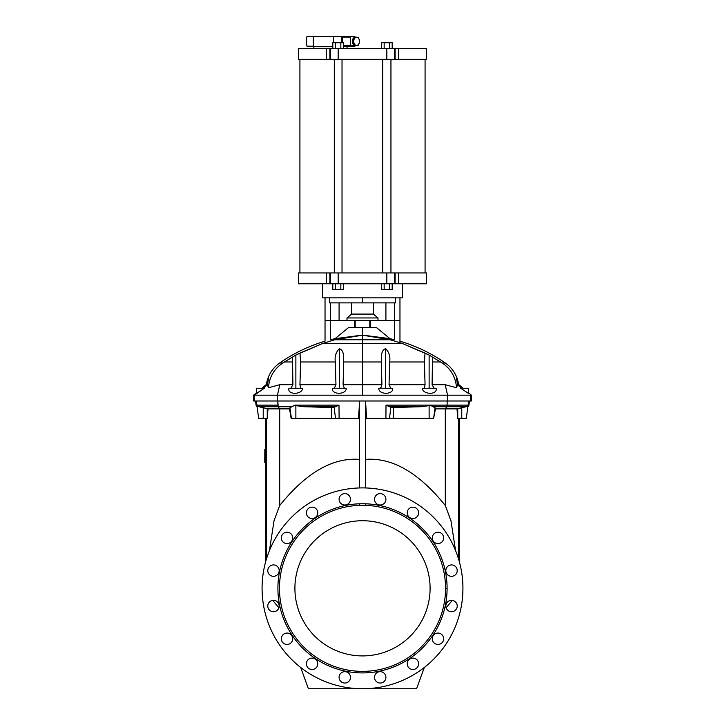 <?xml version="1.0" encoding="UTF-8"?>
<svg xmlns="http://www.w3.org/2000/svg" width="725" height="725" viewBox="0 0 725 725"><rect width="100%" height="100%" fill="white"/><g stroke="black" fill="none" stroke-linecap="round" stroke-linejoin="round"><path stroke-width="1.09" d="M329.485 302.878L362.5 302.878L362.5 297.857L362.5 302.878L395.515 302.878L395.515 297.857L395.515 302.878L329.485 302.878L329.485 297.857L329.485 302.878M292.501 357.099L282.813 363.007C274.05 368.898 269.265 377.145 268.468 387.748L267.407 384.676L268.486 378.704L266.809 384.458L262.205 388.247L263.229 387.377L263.229 388.247L263.229 387.377L266.809 384.458L268.486 378.704L267.407 384.676L268.468 387.748C269.265 377.145 274.05 368.898 282.813 363.007L279.642 363.007L282.813 363.007L284.39 361.983L292.32 361.983L292.501 357.099L284.39 361.983L295.873 355.042L295.873 388.247L295.873 355.042L292.501 357.099L292.909 384.703L290.852 388.247L292.909 384.703L279.805 384.703L277.439 395.197L447.561 395.197L445.195 384.703L432.091 384.703L434.148 388.247L432.091 384.703L445.195 384.703L456.532 387.748L457.593 384.676L461.399 388.247L457.593 384.676L456.514 378.704L458.191 384.458L456.514 378.704L457.593 384.676L456.532 387.748C455.735 377.145 450.95 368.898 442.187 363.007L445.358 363.007L442.187 363.007C450.95 368.898 455.735 377.145 456.532 387.748L445.195 384.703L447.561 395.197L471.422 395.197L470.597 395.197L470.597 400.988L254.403 400.988L254.403 395.197L257.384 392.343M343.722 361.983L343.179 381.223L343.722 361.983L362.5 361.983L362.5 339.762L334.85 339.762L362.5 335.177L362.5 339.762L390.15 339.762L362.5 335.095L335.041 338.657L348.507 327.6L362.5 327.6L348.507 327.6L335.041 338.657L362.5 335.095L362.5 327.6L376.493 327.6L389.959 338.657L394.5 339.726L394.5 320.649L399.964 320.649L394.5 320.649L394.5 339.726C401.623 341.602 401.623 341.602 394.5 339.726C401.623 341.602 401.623 341.602 394.5 339.726L362.5 335.095L389.959 338.657L376.493 327.6L362.5 327.6L362.5 335.177L334.85 339.762L362.5 339.762L362.5 335.177L390.15 339.762L401.976 343.333L425.04 353.075L401.976 343.333L425.04 353.075L424.406 361.983L425.04 353.075L429.127 355.042L429.127 388.247L429.127 355.042L401.976 343.333L362.5 343.333L401.976 343.333L390.15 339.762L362.5 339.762L362.5 361.983L381.278 361.983L381.821 381.223L381.278 361.983C381.577 357.516 380.525 350.329 385.673 348.734L385.673 388.247L385.673 348.734C380.525 350.329 381.577 357.516 381.278 361.983L343.722 361.983C343.423 357.516 344.475 350.329 339.327 348.734L339.327 388.247L339.327 348.734C335.883 352.178 334.551 356.591 335.331 361.983L335.956 384.703L334.307 388.247L335.956 384.703L299.942 384.703L300.73 388.247L299.942 384.703L335.956 384.703L335.331 361.983C334.551 356.591 335.883 352.178 339.327 348.734C344.475 350.329 343.423 357.516 343.722 361.983L343.079 384.703L344.348 388.247M300.594 361.983L299.96 353.075L295.873 355.042L323.024 343.333L299.96 353.075L300.594 361.983L299.942 384.703L300.594 361.983L335.331 361.983L300.594 361.983L300.041 381.223M424.406 361.983L389.669 361.983C390.449 356.591 389.117 352.178 385.673 348.734C389.117 352.178 390.449 356.591 389.669 361.983L424.406 361.983L425.058 384.703L424.27 388.247L425.058 384.703L389.044 384.703L390.693 388.247L389.044 384.703L425.058 384.703L424.406 361.983L424.959 381.223M458.191 384.458L461.771 387.377L461.771 388.247L461.771 387.377L458.191 384.458L456.514 378.704L457.593 384.676M381.821 381.223L381.921 384.703L380.716 388.247L381.921 384.703L381.278 361.983M380.652 388.247L380.634 387.567L380.716 388.247M362.5 361.983L362.5 384.703L381.921 384.703L362.5 384.703L362.5 395.197L362.5 384.703L343.079 384.703L362.5 384.703L362.5 361.983M436.06 388.247C438.108 394.953 422.757 394.971 422.349 388.247C422.757 394.971 438.108 394.953 436.06 388.247L422.349 388.247L436.06 388.247L436.078 388.709L436.078 388.247M392.624 388.247C393.874 394.935 378.396 394.953 378.776 388.247C378.396 394.953 393.874 394.935 392.624 388.247L378.776 388.247L392.624 388.247M432.68 361.983L432.499 357.099L429.127 355.042L432.499 357.099L432.091 384.703L432.68 361.983L440.61 361.983L442.187 363.007L432.499 357.099L440.61 361.983L432.68 361.983L432.462 370.62M326.513 48.53C289.61 48.53 289.61 48.53 326.513 48.53L426.617 48.53L398.487 48.53L398.487 59.35L398.487 48.53L395.125 48.53L395.125 59.35L395.125 48.53L394.563 48.53L394.563 59.35L394.563 48.53L386.833 48.53L386.833 59.35L386.833 48.53L338.167 48.53L338.167 59.35L338.167 48.53L330.437 48.53L330.437 59.35L330.437 48.53L329.875 48.53L329.875 59.35L426.617 59.35L426.617 48.53L426.617 59.35L326.513 59.35L329.875 59.35L329.875 48.53L326.513 48.53L326.513 59.35L326.513 48.53L298.383 48.53L298.383 59.35L326.513 59.35M326.513 272.944L326.513 283.765L326.513 272.944L298.383 272.944L298.383 283.765L298.383 272.944L398.487 272.944L398.487 283.765L298.383 283.765L329.875 283.765L329.875 272.944L326.513 272.944L424.768 272.944L299.923 272.944L299.923 59.35L299.923 272.944M257.946 406.725L256.976 405.447A1.93 1.921 -90 0 1 256.904 405.13L256.088 405.13A1.93 1.93 0 0 0 257.031 406.535A1.93 1.93 0 0 1 256.088 405.13L256.904 405.13L256.324 400.988L256.904 405.13L277.92 405.13L278.183 406.725L291.532 406.725L294.912 405.13L303.838 406.725L335.43 406.725L338.992 405.13L339.092 418.37L358.44 418.37L359.41 405.13L358.44 418.37L291.133 418.37L289.529 408.882L290.009 408.42L279.705 408.882L289.529 408.882L291.133 418.37L295.873 418.37L295.873 405.638L294.912 405.13L338.992 405.13L294.912 405.13L295.873 405.638L295.873 418.37L339.092 418.37L338.992 405.13L335.43 406.725L303.838 406.725L331.416 407.504L335.43 406.725L334.143 407.133L335.494 418.37L334.143 407.133L331.416 407.504L331.416 418.37L331.416 407.504L303.838 406.725L295.873 405.638M468.912 405.13A1.93 1.93 0 0 1 467.969 406.535A1.93 1.93 0 0 0 468.912 405.13L468.096 405.13A1.93 1.921 90 0 1 468.024 405.447L466.311 418.37L461.771 418.37L461.771 407.713L466.112 406.725L468.024 405.447A1.93 1.921 -90 0 0 468.096 405.13L468.912 405.13L469.492 400.988M359.41 503.793L359.41 505.334L359.41 503.793M365.59 505.334L365.59 503.793L365.59 505.334M462.931 588.319A100.431 100.431 0 0 0 312.285 501.356A100.431 100.431 0 0 0 312.285 675.292A100.431 100.431 0 0 0 462.931 588.319A100.431 100.431 0 0 1 312.285 675.292A100.431 100.431 0 0 1 312.285 501.356A100.431 100.431 0 0 1 462.931 588.319M306.376 663.792A5.7 5.7 0 0 1 314.922 658.862A5.7 5.7 0 0 1 314.922 668.731A5.7 5.7 0 0 1 306.376 663.792A5.7 5.7 0 0 0 314.922 668.731A5.7 5.7 0 0 0 314.922 658.862A5.7 5.7 0 0 0 306.376 663.792M267.779 606.037A5.7 5.7 0 0 1 276.325 601.097A5.7 5.7 0 0 1 276.325 610.967A5.7 5.7 0 0 1 267.779 606.037A5.7 5.7 0 0 0 276.325 610.967A5.7 5.7 0 0 0 276.325 601.097A5.7 5.7 0 0 0 267.779 606.037M281.327 537.896A5.7 5.7 0 0 1 289.873 532.957A5.7 5.7 0 0 1 289.873 542.826A5.7 5.7 0 0 1 281.327 537.896A5.7 5.7 0 0 0 289.873 542.826A5.7 5.7 0 0 0 289.873 532.957A5.7 5.7 0 0 0 281.327 537.896M339.092 499.298A5.7 5.7 0 0 1 347.638 494.368A5.7 5.7 0 0 1 347.638 504.228A5.7 5.7 0 0 1 339.092 499.298A5.7 5.7 0 0 0 347.638 504.228A5.7 5.7 0 0 0 347.638 494.368A5.7 5.7 0 0 0 339.092 499.298M418.624 663.792A5.7 5.7 0 0 1 410.078 668.731A5.7 5.7 0 0 1 410.078 658.862A5.7 5.7 0 0 1 418.624 663.792A5.7 5.7 0 0 0 410.078 658.862A5.7 5.7 0 0 0 410.078 668.731A5.7 5.7 0 0 0 418.624 663.792M457.221 606.037A5.7 5.7 0 0 1 448.675 610.967A5.7 5.7 0 0 1 448.675 601.097A5.7 5.7 0 0 1 457.221 606.037A5.7 5.7 0 0 0 448.675 601.097A5.7 5.7 0 0 0 448.675 610.967A5.7 5.7 0 0 0 457.221 606.037M443.673 537.896A5.7 5.7 0 0 1 435.127 542.826A5.7 5.7 0 0 1 435.127 532.957A5.7 5.7 0 0 1 443.673 537.896A5.7 5.7 0 0 0 435.127 532.957A5.7 5.7 0 0 0 435.127 542.826A5.7 5.7 0 0 0 443.673 537.896M385.908 499.298A5.7 5.7 0 0 1 377.362 504.228A5.7 5.7 0 0 1 377.362 494.368A5.7 5.7 0 0 1 385.908 499.298A5.7 5.7 0 0 0 377.362 494.368A5.7 5.7 0 0 0 377.362 504.228A5.7 5.7 0 0 0 385.908 499.298M447.089 588.319A84.589 84.589 0 0 1 320.205 661.581A84.589 84.589 0 0 1 320.205 515.067A84.589 84.589 0 0 1 447.089 588.319A84.589 84.589 0 0 0 320.205 515.067A84.589 84.589 0 0 0 320.205 661.581A84.589 84.589 0 0 0 447.089 588.319L445.549 588.319A83.049 83.049 0 0 1 320.976 660.239A83.049 83.049 0 0 1 320.976 516.408A83.049 83.049 0 0 1 445.549 588.319L447.089 588.319M418.624 512.856A5.7 5.7 0 0 1 410.078 517.786A5.7 5.7 0 0 1 410.078 507.917A5.7 5.7 0 0 1 418.624 512.856A5.7 5.7 0 0 0 410.078 507.917A5.7 5.7 0 0 0 410.078 517.786A5.7 5.7 0 0 0 418.624 512.856M457.221 570.611A5.7 5.7 0 0 1 448.675 575.55A5.7 5.7 0 0 1 448.675 565.681A5.7 5.7 0 0 1 457.221 570.611A5.7 5.7 0 0 0 448.675 565.681A5.7 5.7 0 0 0 448.675 575.55A5.7 5.7 0 0 0 457.221 570.611M443.673 638.752A5.7 5.7 0 0 1 435.127 643.691A5.7 5.7 0 0 1 435.127 633.822A5.7 5.7 0 0 1 443.673 638.752A5.7 5.7 0 0 0 435.127 633.822A5.7 5.7 0 0 0 435.127 643.691A5.7 5.7 0 0 0 443.673 638.752M385.908 677.349A5.7 5.7 0 0 1 377.362 682.279A5.7 5.7 0 0 1 377.362 672.419A5.7 5.7 0 0 1 385.908 677.349A5.7 5.7 0 0 0 377.362 672.419A5.7 5.7 0 0 0 377.362 682.279A5.7 5.7 0 0 0 385.908 677.349M306.376 512.856A5.7 5.7 0 0 1 314.922 507.917A5.7 5.7 0 0 1 314.922 517.786A5.7 5.7 0 0 1 306.376 512.856A5.7 5.7 0 0 0 314.922 517.786A5.7 5.7 0 0 0 314.922 507.917A5.7 5.7 0 0 0 306.376 512.856M267.779 570.611A5.7 5.7 0 0 1 276.325 565.681A5.7 5.7 0 0 1 276.325 575.55A5.7 5.7 0 0 1 267.779 570.611A5.7 5.7 0 0 0 276.325 575.55A5.7 5.7 0 0 0 276.325 565.681A5.7 5.7 0 0 0 267.779 570.611M281.327 638.752A5.7 5.7 0 0 1 289.873 633.822A5.7 5.7 0 0 1 289.873 643.691A5.7 5.7 0 0 1 281.327 638.752A5.7 5.7 0 0 0 289.873 643.691A5.7 5.7 0 0 0 289.873 633.822A5.7 5.7 0 0 0 281.327 638.752M339.092 677.349A5.7 5.7 0 0 1 347.638 672.419A5.7 5.7 0 0 1 347.638 682.279A5.7 5.7 0 0 1 339.092 677.349A5.7 5.7 0 0 0 347.638 682.279A5.7 5.7 0 0 0 347.638 672.419A5.7 5.7 0 0 0 339.092 677.349M424.324 667.462A100.431 100.431 0 0 1 362.5 688.75A100.431 100.431 0 0 0 424.324 667.462L416.576 688.75L362.5 688.75A100.431 100.431 0 0 0 424.324 667.462L416.576 688.75L308.424 688.75L300.676 667.462A100.431 100.431 0 0 0 362.5 688.75L308.424 688.75L300.676 667.462A100.431 100.431 0 0 1 265.549 562.129L265.549 462.514M356.591 45.439A4.078 2.882 -90 0 1 354.099 39.331A4.078 2.882 -90 0 1 359.083 39.331A4.078 2.882 -90 0 1 356.591 45.439L356.537 45.521A4.151 2.936 90 0 0 359.473 41.37A4.151 2.936 90 0 0 356.537 37.22A4.151 2.936 90 0 0 353.601 41.37A4.151 2.936 90 0 0 356.537 45.521L356.591 45.439A4.078 2.882 90 0 0 359.083 39.331A4.078 2.882 90 0 0 354.099 39.331A4.078 2.882 90 0 0 356.591 45.439M356.084 45.467A4.151 2.936 -90 0 1 352.703 41.688A4.151 2.936 -90 0 1 355.631 37.22L356.537 37.22L355.631 37.22A4.151 2.936 90 0 0 352.703 41.37A4.151 2.936 90 0 0 355.631 45.521L356.537 45.521A4.151 2.936 -90 0 1 353.601 41.37A4.151 2.936 -90 0 1 356.537 37.22A4.151 2.936 -90 0 1 359.473 41.37A4.151 2.936 -90 0 1 356.537 45.521M354.869 37.365A4.06 2.864 90 0 0 352.441 41.37A4.06 2.864 90 0 0 354.869 45.376A4.06 2.864 -90 0 1 352.441 41.37A4.06 2.864 -90 0 1 354.869 37.365M354.978 37.319A4.06 2.864 90 0 0 352.305 41.37A4.06 2.864 90 0 0 354.978 45.412A4.06 2.864 -90 0 1 352.305 41.37A4.06 2.864 -90 0 1 354.978 37.319M350.483 37.12L350.483 45.621L358.132 45.621L358.54 44.397L358.132 45.621L350.483 45.621L350.483 37.12L342.562 37.12L342.562 42.739L342.562 37.12L350.483 37.12M358.54 38.334L358.132 37.12L358.54 38.334M430.088 405.13L429.127 405.638L430.088 405.13L433.468 406.725L446.817 406.725L447.08 405.13L430.088 405.13L447.08 405.13L447.189 400.988L447.08 405.13L468.096 405.13L468.676 400.988L468.096 405.13L447.08 405.13L446.817 406.725L433.468 406.725L435.082 407.794L430.088 405.13L386.008 405.13L430.088 405.13L429.127 405.638L429.127 418.37L385.908 418.37L386.008 405.13L389.57 406.725L421.162 406.725L429.127 405.638L421.162 406.725L389.57 406.725L393.584 407.504L421.162 406.725L393.584 407.504L390.857 407.133L386.008 405.13L385.908 418.37L366.56 418.37L389.506 418.37L390.857 407.133L389.506 418.37L393.584 418.37L393.584 407.504L393.584 418.37L433.595 418.37L429.127 418.37L429.127 405.638M468.024 405.447L466.112 406.725L457.031 408.882L457.656 418.37L457.031 408.882L457.656 418.37L457.031 408.882L457.747 408.719L445.295 408.882L446.817 406.725L466.112 406.725L446.817 406.725L445.295 408.882L435.471 408.882L445.295 408.882L445.295 505.533L445.295 408.882L457.031 408.882L461.771 407.713L461.771 418.37L457.747 418.37L461.771 418.37C467.598 418.37 467.598 418.37 461.771 418.37M458.68 418.37L458.68 559.428L458.68 418.37M452.3 600.391L446.102 607.777L452.3 600.391M365.817 405.13L366.56 418.37L365.59 418.37L366.56 418.37L365.817 405.13M434.991 408.42L435.471 408.882L433.595 418.37L435.082 407.794L433.595 418.37L435.471 408.882L434.991 408.42M365.59 400.988L365.59 487.943A100.431 100.431 0 0 0 359.41 487.943A100.431 100.431 0 0 1 365.59 487.943L365.59 400.988M365.59 459.378C392.397 457.403 418.968 472.791 445.295 505.533C418.968 472.791 392.397 457.403 365.59 459.378M455.563 550.574L450.941 520.604L445.295 505.533L450.941 520.604L455.563 550.574M445.549 588.319A83.049 83.049 0 0 0 320.976 516.408A83.049 83.049 0 0 0 320.976 660.239A83.049 83.049 0 0 0 445.549 588.319M430.097 588.319A67.597 67.597 0 0 1 328.706 646.863A67.597 67.597 0 0 1 328.706 529.785A67.597 67.597 0 0 1 430.097 588.319A67.597 67.597 0 0 0 328.706 529.785A67.597 67.597 0 0 0 328.706 646.863A67.597 67.597 0 0 0 430.097 588.319M359.41 400.988L359.41 487.943L359.41 400.988M457.747 408.719L457.747 418.37L457.747 408.719M267.344 418.37L267.969 408.882L267.253 408.719L267.969 408.882L267.253 418.37L267.253 408.719L279.705 408.882L279.705 505.533C306.032 472.791 332.603 457.403 359.41 459.378C332.603 457.403 306.032 472.791 279.705 505.533L274.059 520.604L269.437 550.574L274.059 520.604L279.705 505.533L279.705 408.882L267.969 408.882L263.229 407.713L267.253 408.719L267.344 418.37M266.32 559.428L266.32 418.37L266.32 559.428M266.084 455.726L266.102 462.514L266.084 455.726M266.157 453.08L266.157 455.726L265.323 455.726L265.096 458.318L265.867 458.318L265.096 458.318L265.332 462.514L266.102 462.514L265.078 462.514L264.933 458.807L264.87 462.514L265.649 462.514L264.788 462.514L264.879 452.019L264.788 462.514L264.906 453.08L265.821 453.08L265.051 453.08L264.978 456.523L265.178 453.08L266.157 453.08L265.386 453.08L265.386 455.726L266.157 455.726L266.157 453.08M266.157 449.273L266.157 452.019L264.879 452.019L266.157 452.019L266.157 449.273L265.386 449.273L265.386 452.019L265.386 449.273L266.157 449.273M265.649 452.019L265.64 453.08L265.649 452.019M278.898 607.777L272.7 600.391L278.898 607.777M294.912 405.13L289.918 407.794L291.532 406.725L278.183 406.725L277.811 400.988L277.92 405.13L256.904 405.13A1.93 1.921 90 0 0 256.976 405.447L256.886 405.284M256.976 405.447L258.888 406.725L256.904 405.302M278.183 406.725L279.705 408.882L278.183 406.725L258.888 406.725L278.183 406.725M258.888 406.725L263.229 407.713L258.888 406.725M256.877 405.483L258.689 418.37L263.229 418.37L263.229 407.713L263.229 418.37L267.253 418.37L263.229 418.37C257.402 418.37 257.402 418.37 263.229 418.37M359.41 418.37L358.44 418.37L359.41 418.37M289.918 407.794L291.405 418.37L289.918 407.794M264.824 449.273L265.386 449.273L264.824 449.273L264.779 458.544L264.824 449.273M264.779 458.544L264.779 462.514L264.933 458.807L265.332 462.514L265.386 453.08L264.978 456.523L264.906 453.08L264.797 462.514M322.716 283.765L322.716 297.857L402.284 297.857L402.284 283.765L398.487 283.765L426.617 283.765L426.617 272.944L395.125 272.944L395.125 283.765L398.487 283.765L398.487 272.944M395.125 283.765L395.125 272.944L394.563 272.944L394.563 283.765L395.125 283.765M394.563 272.944L386.833 272.944L386.833 283.765L394.563 283.765L394.563 272.944M386.833 283.765L386.833 272.944L338.167 272.944L338.167 283.765L386.833 283.765M338.167 272.944L330.437 272.944L330.437 283.765L338.167 283.765L338.167 272.944M330.437 283.765L330.437 272.944L329.875 272.944L329.875 283.765L330.437 283.765M342.028 59.35L342.028 272.944L342.028 59.35M390.947 59.35L390.947 272.944L390.947 59.35M343.514 289.556L343.514 283.765L343.514 289.556L340.841 289.556L343.514 289.556M340.841 283.765L340.841 289.556L340.841 283.765M335.494 289.556L340.841 289.556L335.494 289.556L335.494 283.765L335.494 289.556L332.811 289.556L335.494 289.556M332.811 283.765L332.811 289.556L332.811 283.765M392.189 289.556L392.189 283.765L392.189 289.556L389.506 289.556L392.189 289.556M389.506 283.765L389.506 289.556L389.506 283.765M384.159 289.556L389.506 289.556L384.159 289.556L384.159 283.765L384.159 289.556L381.486 289.556L384.159 289.556M381.486 283.765L381.486 289.556L381.486 283.765M343.514 48.53L343.514 42.739L340.841 42.739L340.841 48.53L340.841 42.739L332.811 42.739L332.811 48.53L332.811 42.739L335.494 42.739L335.494 48.53L335.494 42.739L343.514 42.739L343.514 48.53M392.189 48.53L392.189 42.739L389.506 42.739L389.506 48.53L389.506 42.739L381.486 42.739L381.486 48.53L381.486 42.739L384.159 42.739L384.159 48.53L384.159 42.739L392.189 42.739L392.189 48.53M339.083 320.649L355.196 320.649L355.196 327.6L355.196 320.649L354.706 320.649L354.706 327.6L354.706 320.649L325.036 320.649L330.5 320.649L330.5 339.726C323.377 341.602 323.377 341.602 330.5 339.726C323.377 341.602 323.377 341.602 330.5 339.726L330.5 302.878L330.5 320.649L339.083 320.649L339.083 302.878L339.083 320.649M399.674 341.094L399.964 341.176C416.259 346.042 431.384 353.32 445.358 363.007C452.744 368.327 457.167 375.478 458.626 384.458L463.139 388.247M432.499 357.099L440.61 361.983M461.771 387.377L462.795 388.247L461.771 387.377M468.722 393.521L460.674 388.247L468.622 393.53L468.722 388.247L462.913 388.247M370.294 320.649L385.917 320.649L369.804 320.649L370.294 320.649L370.294 327.6L370.294 320.649M470.597 400.988L470.597 395.197L447.561 395.197L447.561 400.988L471.422 400.988L471.422 395.197L468.722 392.932M362.5 343.333L323.024 343.333L362.5 343.333M389.669 361.983L389.044 384.703L389.669 361.983M346.224 388.247C346.604 394.953 331.126 394.935 332.376 388.247C331.126 394.935 346.604 394.953 346.224 388.247L332.376 388.247L346.224 388.247M288.94 388.247L302.651 388.247C302.243 394.971 286.892 394.953 288.94 388.247L288.922 388.709L288.94 388.247C286.892 394.953 302.243 394.971 302.651 388.247L288.922 388.247M334.85 339.762L323.024 343.333L334.85 339.762M369.804 327.6L369.804 320.649L355.196 320.649L369.804 320.649L369.804 327.6M394.5 320.649L385.917 320.649L385.917 302.878L385.917 320.649L394.5 320.649L394.5 302.878L394.5 320.649M256.278 392.932L253.578 395.197L254.403 395.197L253.578 395.197L253.578 400.988L447.561 400.988L447.561 395.197L277.439 395.197L277.439 400.988L277.439 395.197L279.805 384.703L292.909 384.703L292.538 370.62L292.909 384.703M292.32 361.983L292.538 370.62L292.32 361.983L284.39 361.983M299.96 353.075L323.024 343.333M335.041 338.657L330.5 339.726L335.041 338.657M268.468 387.748L279.805 384.703L268.468 387.748M267.407 384.676L263.601 388.247L267.407 384.676L268.486 378.704L266.809 384.458M262.087 388.247L256.278 388.247L256.378 393.53L264.326 388.247L254.403 395.197L277.439 395.197L254.403 395.197L254.403 400.988M344.284 388.247L343.079 384.703L343.179 381.223M351.643 314.079L351.643 302.878L351.643 314.079L373.357 314.079L373.357 302.878L373.357 314.079L377.997 317.949L377.997 320.649L377.997 317.949L373.357 314.079L351.643 314.079L347.003 317.949L351.643 314.079M347.003 320.649L347.003 317.949L377.997 317.949L347.003 317.949L347.003 320.649M399.964 341.176L399.964 297.857L325.036 297.857L325.036 341.176C308.741 346.042 293.616 353.32 279.642 363.007C272.256 368.327 267.833 375.478 266.374 384.458L261.861 388.247M343.514 46.291L354.888 46.291L354.888 45.621L354.888 46.291L343.514 46.291M354.888 37.12L354.888 36.286L341.919 36.422A15.261 10.784 90 0 0 341.384 42.739A15.261 10.784 -90 0 1 341.919 36.422L354.888 36.286L354.888 37.12M347.048 48.53L347.048 46.291L347.048 48.53M347.048 36.286L334.035 36.377A15.261 10.784 90 0 0 333.491 42.739A15.261 10.784 -90 0 1 334.053 36.422L342.046 36.286L334.053 36.422A15.261 10.784 90 0 0 333.518 42.739A15.261 10.784 -90 0 1 334.035 36.377L347.048 36.286M332.811 48.339L313.862 48.339L332.811 48.339M313.952 36.25L334.162 36.25L313.825 36.377A15.261 10.784 90 0 0 313.853 46.463L332.811 46.536L313.862 46.536L313.862 48.339L313.853 46.463A15.261 10.784 -90 0 1 313.825 36.377L313.952 36.25M313.807 46.291L307.11 46.291L313.807 46.291M313.78 46.164L306.974 46.164L313.78 46.164M313.816 36.422L307.019 36.422A15.261 10.784 90 0 0 306.974 46.164A15.261 10.784 -90 0 1 307.019 36.422L313.816 36.422M313.871 36.286L307.019 36.422L313.871 36.286M343.514 45.621L350.483 45.621L343.514 45.621M459.451 418.37L459.451 562.129M265.549 418.37L265.549 449.273M255.508 400.988L256.088 405.13M425.077 272.944L425.077 59.35M334.307 59.35L334.307 272.944M382.718 59.35L382.718 272.944"/></g></svg>
